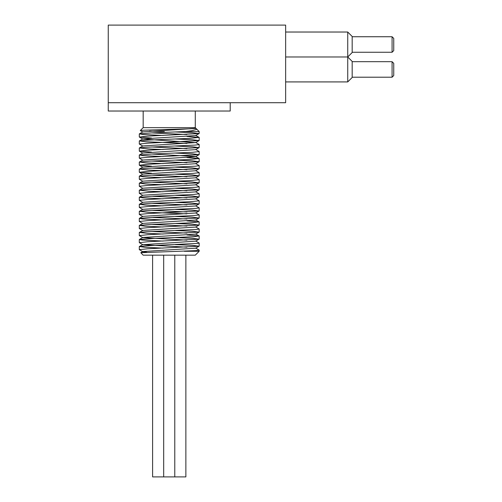 <?xml version="1.0" encoding="UTF-8"?>
<svg xmlns="http://www.w3.org/2000/svg" width="502" height="502" viewBox="0 0 502 502"><rect width="100%" height="100%" fill="white"/><g stroke="black" fill="none" stroke-linecap="round" stroke-linejoin="round"><path stroke-width="0.75" d="M146.948 252.28L142.819 251.722L139.299 249.645L147.726 248.785L199.106 246.193L192.479 245.359L175.393 244.599M186.92 247.179L142.819 244.681L139.361 242.679L147.726 241.744L199.099 239.159L192.479 238.318L175.393 237.559M186.92 240.138L142.819 237.641L139.355 235.639L147.72 234.704L199.106 232.119L192.473 231.278L175.393 230.518M142.819 230.6L139.299 228.523L147.726 227.663L199.106 225.078L192.479 224.237L175.393 223.478M142.819 223.559L139.299 221.482L147.726 220.623L199.099 218.037L192.479 217.203L175.393 216.437M142.819 216.519L139.292 214.442L147.72 213.582L199.106 210.997L192.473 210.162L175.393 209.397M142.819 209.478L139.299 207.401L147.726 206.542L199.106 203.956L192.473 203.122L175.393 202.356M142.819 202.438L139.299 200.361L147.726 199.501L199.099 196.916L192.479 196.081L175.393 195.316M142.819 195.397L139.292 193.32L147.72 192.461L199.106 189.875L192.473 189.041L175.393 188.275M142.819 188.357L139.299 186.28L147.726 185.42L199.106 182.835L192.473 182L175.393 181.235M142.819 181.316L139.299 179.239L147.726 178.379L199.106 175.794L192.479 174.96L175.393 174.194M151.548 173.253L139.355 172.274L147.72 171.339L199.106 168.754L192.473 167.919L175.393 167.153M151.548 166.212L139.361 165.233L147.726 164.298L199.106 161.713L192.473 160.878L175.393 160.113M142.819 160.194L139.299 158.124L147.726 157.258L199.106 154.672L192.479 153.838L175.393 153.072M151.548 152.131L139.355 151.152L147.72 150.217L199.106 147.632L192.473 146.797L175.393 146.032M142.819 146.113L139.299 144.043L147.726 143.177L199.106 140.591L192.473 139.757L175.393 138.991M151.541 138.05L139.361 137.071L147.726 136.136L199.106 133.551L192.479 132.716L175.393 131.951M164.355 131.537L149.514 131.135M142.819 132.032L140.284 130.551L143.817 130.2L190.34 128.788L195.604 128.437L195.937 128.305L195.284 127.659L143.177 127.659L140.296 130.539M195.648 248.038L199.168 250.109L196.232 250.611L140.811 252.719L142.819 251.552L195.648 248.195L199.106 246.193M142.819 244.681L195.642 241.161L199.099 239.159M186.92 234.98L199.106 235.959L193.59 236.724L153.926 238.394L139.355 239.479L142.819 237.477L195.648 234.12L199.106 232.119M186.92 233.097L151.541 231.46M195.648 226.917L199.168 228.987L196.069 229.502L146.327 231.723L139.361 232.432L142.819 230.431L195.648 227.08L199.106 225.078M186.92 226.057L151.548 224.419M186.92 220.899L199.099 221.878L190.22 222.838L149.715 224.507L139.361 225.398L142.819 223.396L195.642 220.039L199.099 218.037M186.92 219.016L151.548 217.379M195.642 212.835L199.168 214.906L193.377 215.615L153.606 217.284L139.355 218.357L142.819 216.356L195.648 212.999L199.106 210.997M186.92 211.976L151.541 210.338M195.648 205.795L199.168 207.866L195.899 208.399L146.088 210.62L139.361 211.317L142.819 209.315L195.648 205.958L199.106 203.956M186.92 204.935L151.548 203.297M195.642 198.754L199.168 200.825L189.957 201.729L149.433 203.398L139.361 204.276L142.819 202.275L195.642 198.917L199.099 196.916M186.92 197.895L151.548 196.257M195.642 191.714L199.168 193.785L193.151 194.512L153.292 196.175L139.355 197.236L142.819 195.234L195.648 191.877L199.106 189.875M186.92 190.854L151.541 189.216M195.648 184.673L199.168 186.731L195.73 187.29L145.856 189.511L139.361 190.195L142.819 188.194L195.648 184.836L199.106 182.835M186.92 183.814L151.548 182.176M195.642 177.633L199.168 179.703L189.687 180.626L149.157 182.289L139.361 183.155L142.819 181.153L195.642 177.796L199.106 175.794M186.92 176.773L151.548 175.135M195.642 170.592L199.168 172.669L192.931 173.403L152.978 175.066L139.355 176.114L142.819 174.112L195.642 170.755L199.106 168.754M186.92 169.732L151.541 168.095M195.648 163.552L199.168 165.629L195.56 166.181L145.624 168.402L139.361 169.074L142.819 167.072L195.648 163.715L199.106 161.713M186.92 162.692L151.548 161.054M186.92 157.534L199.106 158.513L189.417 159.517L148.887 161.186L139.361 162.033L142.819 160.031L195.642 156.674L199.106 154.672M199.106 158.513L195.642 156.511L151.548 154.014M195.642 149.47L199.168 151.548L192.699 152.294L152.671 153.963L139.355 154.992L142.819 152.991L195.642 149.634L199.106 147.632M186.92 148.611L151.541 146.973M195.648 142.43L199.168 144.52L195.378 145.078L145.398 147.299L139.361 147.952L142.819 145.95L195.648 142.593L142.819 139.073L139.361 137.071M186.92 136.412L199.106 137.391L189.141 138.408L148.617 140.077L139.361 140.911L142.819 138.91L195.642 135.553L199.106 133.551M186.92 134.53L151.548 132.892M195.636 128.43L196.533 128.907L196.552 129.397L191.833 130.715L185.596 131.537L152.363 132.854L139.355 133.871L142.819 131.869L195.918 128.355M139.355 133.871L143.177 134.523L163.068 135.471M139.361 140.911L145.881 141.74L186.92 143.453M139.361 147.952L149.188 148.962L163.068 149.552M139.355 154.992L142.995 155.626L163.068 156.593M139.361 162.033L145.649 162.849L163.068 163.633M139.361 169.074L148.912 170.071L163.068 170.674M139.355 176.114L142.819 176.735L163.068 177.714M139.361 183.155L145.423 183.958L163.068 184.755M139.361 190.195L148.642 191.18L163.068 191.795M139.355 197.236L142.65 197.844L163.068 198.836M139.361 204.276L145.203 205.061L163.068 205.876M139.361 211.317L148.379 212.283L186.92 213.858M139.355 218.357L142.48 218.947L163.068 219.958M139.361 225.398L144.984 226.17L163.068 226.998M139.361 232.432L148.109 233.392L163.068 234.039M139.355 239.479L142.317 240.056L163.068 241.079M195.642 240.991L199.099 242.993L197.957 243.388L149.998 245.61L139.361 246.52L144.764 247.279L163.068 248.12M140.811 252.719L143.177 255.16L195.284 255.16L199.168 251.276L184.334 251.276L199.168 251.276L199.168 250.121M185.596 131.537L199.168 131.537L185.596 131.537M393.744 50.602L393.744 38.403L392.081 36.74L392.081 52.264L393.744 50.602M352.172 36.74L392.081 36.74M393.744 75.545L393.744 63.352L392.081 61.69L392.081 77.208L393.744 75.545M352.172 61.69L392.081 61.69M347.735 56.977L352.172 52.541L347.735 56.977L352.172 52.541L352.172 36.464L347.735 32.028L347.735 81.92L352.172 77.484L352.172 61.413L347.735 56.977L285.644 56.977M285.644 32.028L347.735 32.028M152.602 255.16L152.602 476.9L185.865 476.9L185.865 255.16M174.778 255.16L174.778 476.9M108.256 102.709L285.644 102.709L285.644 25.1L108.256 25.1L108.256 111.024L230.211 111.024L230.211 102.709M195.284 111.024L195.284 127.659M139.355 172.274L142.819 174.276M139.361 165.233L142.819 167.235M139.355 151.152L142.819 153.154M199.106 140.591L195.648 142.593M142.819 244.518L139.361 246.52M195.648 233.957L199.106 235.959M195.642 219.876L199.099 221.878M195.648 135.389L199.106 137.391M195.642 128.349L196.276 128.719M139.299 133.946L139.299 137.002M139.299 140.987L139.299 144.043M139.299 148.027L139.299 151.064M139.299 155.068L139.299 158.124M139.299 162.108L139.299 165.164M139.299 169.149L139.299 172.186M139.299 176.189L139.299 179.239M139.299 183.224L139.299 186.28M139.299 190.264L139.299 193.308M139.299 197.305L139.299 200.361M139.299 204.345L139.299 207.401M139.299 211.386L139.299 214.429M139.299 218.426L139.299 221.482M139.299 225.467L139.299 228.523M139.299 232.508L139.299 235.551M139.299 239.548L139.299 242.604M139.299 246.589L139.299 249.645M196.533 128.907L199.168 131.537L199.168 133.482M199.168 137.466L199.168 140.522M199.168 144.507L199.168 147.563M199.168 151.548L199.168 154.603M199.168 158.588L199.168 161.644M199.168 165.641L199.168 168.685M199.168 172.669L199.168 175.719M199.168 179.703L199.168 182.759M199.168 186.763L199.168 189.8M199.168 193.785L199.168 196.84M199.168 200.825L199.168 203.881M199.168 207.878L199.168 210.922M199.168 214.906L199.168 217.962M199.168 221.947L199.168 225.003M199.168 229L199.168 232.043M199.168 236.028L199.168 239.084M199.168 243.068L199.168 246.124M352.172 52.264L392.081 52.264M352.172 77.208L392.081 77.208M285.644 81.92L347.735 81.92M163.69 255.16L163.69 476.9M143.177 111.024L143.177 127.659"/></g></svg>
